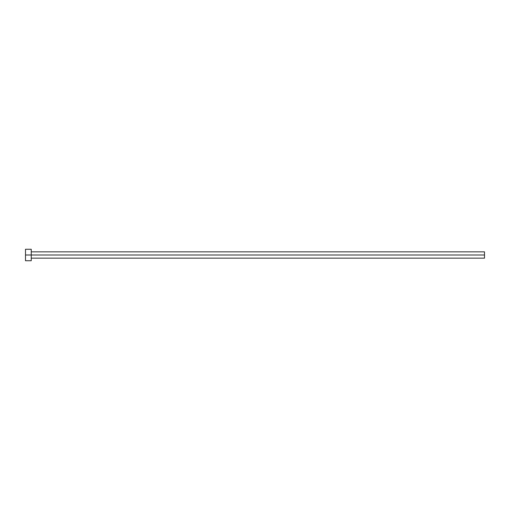 <?xml version="1.0" encoding="UTF-8"?>
<svg xmlns="http://www.w3.org/2000/svg" width="510" height="510" viewBox="0 0 510 510"><rect width="100%" height="100%" fill="white"/><g stroke="black" fill="none" stroke-linecap="round" stroke-linejoin="round"><path stroke-width="0.76" d="M25.5 260.737L25.5 249.262L25.5 255L484.5 255L484.5 258.156L484.5 255L25.5 255L25.5 260.737L31.237 260.737L31.237 249.262L31.237 260.737M484.5 255L484.5 251.844L484.5 255M31.237 258.156L484.5 258.156M25.5 249.262L31.237 249.262M31.237 251.844L484.5 251.844"/></g></svg>
